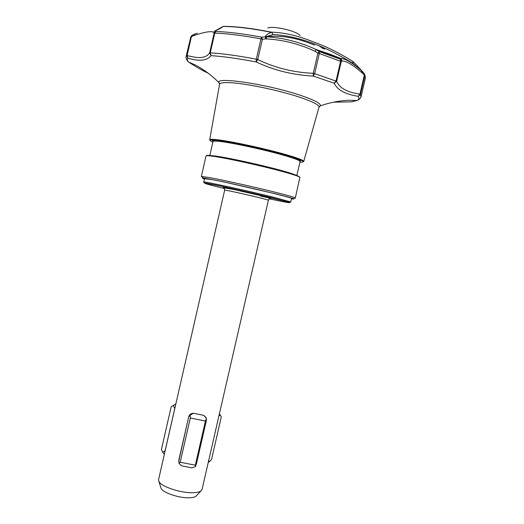 <?xml version="1.0" encoding="UTF-8"?>
<svg xmlns="http://www.w3.org/2000/svg" width="524" height="524" viewBox="0 0 524 524"><rect width="100%" height="100%" fill="white"/><g stroke="black" fill="none" stroke-linecap="round" stroke-linejoin="round"><path stroke-width="0.79" d="M197.352 33.202L194.745 34.04L193.553 35.639L200.646 33.444C207.517 31.584 211.879 31.204 213.72 32.298L214.126 33.169L215.908 31.453L215.744 30.51L213.72 32.298M353.143 61.649L353.504 61.956L352.685 63.227C323.78 45.365 297.246 35.809 273.076 34.558L271.642 32.167L273.076 34.558L265.563 36.798L265.878 38.874L266.716 38.94C283.255 39.831 299.368 43.95 315.055 51.3L316.208 49.564L329.511 54.031L340.98 58.498L342.061 60.994C346.194 60.876 352.842 64.812 361.992 72.81L361.658 70.838C352.121 62.605 345.231 58.492 340.98 58.498L316.319 49.734L315.055 51.3L317.898 53.14L319.273 51.607L316.208 49.564C299.944 42.051 283.268 37.787 266.179 36.772L261.6 37.152L262.386 39.241L260.952 38.887L261.6 37.152C243.627 33.818 228.399 31.918 215.908 31.453L214.748 33.078L210.255 52.839L211.067 55.655L209.639 52.904C207.019 56.789 202.218 58.249 195.236 57.293L186.603 55.531L190.841 36.818L191.902 35.383M210.013 52.832L209.639 52.904L214.126 33.169L214.748 33.078C227.37 33.569 242.769 35.508 260.952 38.887L256.315 59.192C238.158 55.721 222.811 53.605 210.255 52.839L211.067 55.655C206.987 60.745 199.244 61.577 187.841 58.144L186.603 55.531L186.105 56.553C185.797 58.249 186.583 60.044 188.463 61.937L188.561 62.048C197.129 67.576 203.594 71.238 207.969 73.039M224.239 187.887C221.521 187.009 224.292 187.435 232.545 189.177L261.496 195.806C269.984 197.915 272.722 198.747 269.709 198.314M283.877 154.796C296.381 158.386 301.772 160.606 300.042 161.451C299.918 160.436 294.396 158.353 283.491 155.209C264.784 149.825 233.566 143.045 220.591 141.519C215.639 140.917 213.104 140.91 212.999 141.506L209.731 155.851C210.039 155.471 212.534 155.621 217.224 156.309C230.121 158.156 261.299 165.014 280.058 170.156C290.833 173.11 296.394 174.99 296.735 175.809L300.278 160.914C300.979 160.331 295.51 158.287 283.864 154.79C267.279 150.178 250.19 146.216 232.591 142.914C217.152 140.556 210.615 139.895 212.98 140.917L213.006 141.48C211.696 139.829 218.632 140.38 233.796 143.131C249.319 145.973 271.668 151.266 283.877 154.796M364.409 73.773L364.842 75.666L360.492 94.477L359.936 94.163C347.137 92.29 339.382 88.006 336.683 81.325L314.675 73.655L313.254 76.078C292.942 75.03 273.908 70.321 256.144 61.95L256.315 59.192L257.749 59.546L256.144 61.95C238.387 58.544 223.362 56.448 211.067 55.655M214.991 30.883L213.844 32.35L215.593 30.595L223.139 26.469C221.645 27.805 219.124 29.2 215.574 30.654L214.991 30.883L215.593 30.595M192.197 35.246L193.271 34.702L192.184 35.246L191.384 36.732L193.553 35.639L194.306 34.178M323.138 48.608L319.345 45.981M224.672 190.107L224.239 187.841L235.125 189.747L261.352 195.793L269.729 198.262L268.419 200.122L259.655 197.764C246.116 194.43 223.741 189.544 224.672 190.107L158.582 479.558L158.818 481.261C160.658 486.285 179.64 492.894 192.059 492.724C196.382 492.711 199.362 492.108 201.006 490.923L202.061 489.409M160.835 487.549L161.065 488.263C162.63 492.514 178.245 497.983 188.516 497.8C192.092 497.774 194.568 497.263 195.956 496.254L196.611 495.56M204.524 178.71L211.67 179.536C233.737 183.551 296.525 198.55 291.77 198.616L291.495 198.648M361.992 72.81L362.47 73.19L362.438 71.487L352.685 63.227L353.058 61.596C339.749 53.153 326.511 46.59 313.339 41.894C298.47 35.822 284.571 32.58 271.642 32.167C252.195 28.335 236.186 26.396 223.61 26.351L223.139 26.469C235.8 26.514 251.926 28.466 271.517 32.331C268.105 33.471 266.002 34.964 265.209 36.818L265.878 38.874L262.386 39.241L257.749 59.546C274.93 67.884 293.433 72.469 313.267 73.301L314.675 73.655L319.306 53.5L317.898 53.14L313.267 73.301L313.254 76.078L334.188 83.211L336.048 80.978L340.613 61.138L340.331 59.186L341.248 61.511L342.061 60.994L341.19 58.701L340.331 59.186L319.273 51.607L319.306 53.5L341.248 61.511L336.683 81.325L334.188 83.211C337.312 89.945 345.329 94.32 358.246 96.324L359.936 94.163L364.285 75.332L364.311 73.655L362.523 71.585M300.036 35.514C299.427 34.479 297.442 33.3 294.095 31.971C285.18 28.361 269.637 26.121 267.771 28.126M222.739 26.573L223.61 26.351M353.517 61.97L362.294 71.343M216.569 30.248L215.744 30.51M314.551 45.162C296.807 37.728 280.681 34.931 266.179 36.772L266.716 38.94M365.333 78.358L364.842 75.666L362.47 73.19L361.835 70.982M186.144 56.376L190.841 36.818L191.384 36.732L187.14 55.465L187.841 58.144L186.904 55.459M333.467 102.18L351.512 101.853M360.977 97.091L360.492 94.477L358.246 96.324C359.425 98.126 358.979 99.521 356.903 100.516L350.962 101.918M195.373 466.661L195.321 465.201L205.434 421.054L206.397 418.532L206.364 420.51L196.507 463.537L195.373 466.661L191.85 467.84L181.442 465.784L179.025 463.432L178.822 460.039L188.686 416.921L190.055 415.204L190.323 417.982L205.434 421.054M195.321 465.201L180.204 462.214L179.025 463.432M190.323 417.982L180.204 462.214M162.676 452.33L161.418 449.52L171.197 406.683L173.385 405.432L174.728 408.681L165.106 450.797L162.676 452.33L164.359 454.249M218.908 415.984L220.211 414.995L221.305 416.908L211.539 459.476L209.515 461.618L208.624 460.799M190.055 415.204L193.461 413.253L203.862 415.375L206.397 418.532M203.862 415.375L206.273 417.988M178.717 461.441L188.679 416.908C189.419 414.563 191.011 413.344 193.461 413.253M175.881 403.794L173.385 405.432M220.211 414.995L219.536 413.993M208.29 462.266L209.515 461.618M273.829 197.299C246.83 190.572 201.622 180.78 203.757 182.07C203.522 182.568 204.072 182.902 205.401 183.079L229.099 187.9L289.746 202.408L290.722 201.989L273.829 197.299M224.541 188.581L222.929 188.188C212.148 185.581 195.164 181.108 211.637 184.252C230.717 188.018 263.579 195.701 273.07 198.098L289.458 202.526C290.499 203.148 283.739 201.91 269.172 198.806M209.24 177.505L201.36 176.47L202.86 177.833L223.637 181.861L276.135 193.959L294.108 198.707L295.313 197.987C295.051 197.489 289.012 195.74 277.196 192.747C256.826 187.585 222.995 180.001 209.24 177.505M204.471 178.939C198.445 176.942 206.371 178.252 228.254 182.856L276.05 193.946C285.934 196.408 298.87 199.913 291.442 198.878M299.63 177.066C298.261 175.704 292.353 173.654 281.919 170.916C273.318 168.492 259.269 165.132 239.763 160.835C220.545 156.709 205.284 154.397 206.587 155.72M300.016 177.531L300.029 177.492C299.839 176.66 293.859 174.63 282.095 171.413C261.803 165.866 227.92 158.412 214.047 156.407C208.775 155.635 206.102 155.484 206.03 155.962L201.367 176.45M318.959 107.276L303.756 161.366C303.606 160.265 297.671 158.012 285.96 154.626C265.72 148.77 231.791 141.415 217.814 139.803C212.521 139.174 209.816 139.181 209.685 139.823C210.759 140.203 207.576 139.987 213.314 139.882C220.787 139.849 261.948 148.122 285.593 155.019C295.968 157.921 309.461 162.545 299.885 162.145M212.849 142.161C205.474 138.886 212.993 139.227 235.407 143.203C258.548 147.971 275.27 151.908 285.58 155.019C302.138 159.486 304.431 162.427 303.756 161.366M364.881 74.873L365.392 78.089L361.108 96.639C360.505 98.433 359.104 99.73 356.903 100.516L348.925 100.274C339.552 100.647 330.022 102.501 320.341 105.841L319.011 107.106C319.123 104.997 313.051 101.833 300.809 97.608C279.639 90.318 243.516 82.877 228.457 82.615C222.759 82.471 219.792 83.041 219.549 84.325L218.934 82.615C215.502 76.327 270.266 84.744 301.903 95.82C314.963 100.359 321.114 103.7 320.341 105.841L319.188 106.686M194.083 34.315L194.469 34.112M321.88 47.022L324.585 49.223M223.27 187.409L224.586 187.73M260.611 196.081L270.856 198.314M295.307 198.013L299.911 177.282M187.841 58.144C186.976 59.192 187.179 60.456 188.463 61.937L195.688 65.179C203.921 69.581 211.663 75.397 218.934 82.615L219.563 83.735M354.486 65.055L354.512 64.707M353.497 62.146L353.183 61.747M202.041 489.514L268.419 200.122M195.956 496.254L201.006 490.923M290.722 201.989L291.554 198.38M359.123 68.592L359.516 69.011M190.422 37.604L191.594 35.737M209.685 139.823L219.549 84.325M203.757 182.057L204.583 178.442M161.065 488.263L158.818 481.261"/></g></svg>

